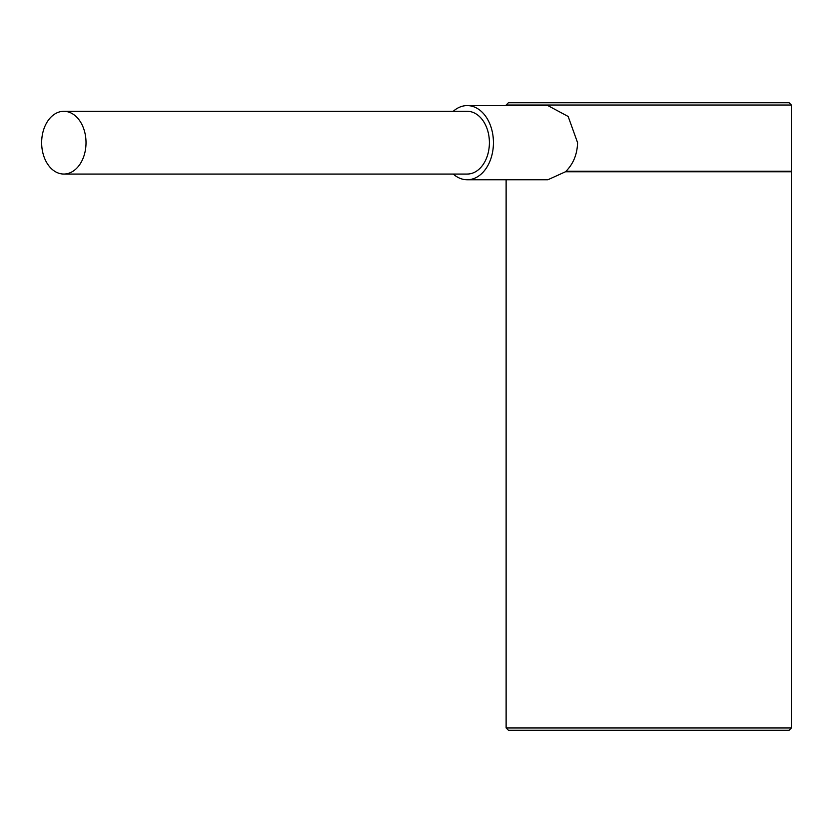 <?xml version="1.0" encoding="UTF-8"?>
<svg xmlns="http://www.w3.org/2000/svg" width="833" height="833" viewBox="0 0 833 833"><rect width="100%" height="100%" fill="white"/><g stroke="black" fill="none" stroke-linecap="round" stroke-linejoin="round"><path stroke-width="1.25" d="M791.35 727.969L789.07 730.249L508.401 730.249L506.12 727.969L791.35 727.969L791.35 171.775L565.461 171.775L547.885 179.761L467.209 179.761A37.079 26.219 -90 0 0 493.438 142.682A37.079 26.219 -90 0 0 467.209 105.593A37.079 26.219 -90 0 0 453.246 111.299M508.401 102.751L789.07 102.751L791.35 105.031L506.12 105.031L508.401 102.751M41.65 142.682A31.373 22.189 -90 0 0 63.839 174.055A31.373 22.189 -90 0 0 86.018 142.682A31.373 22.189 -90 0 0 63.839 111.299A31.373 22.189 -90 0 0 41.65 142.682M63.839 174.055L467.209 174.055A31.373 22.189 -90 0 0 489.398 142.682A31.373 22.189 -90 0 0 467.209 111.299L63.839 111.299M791.35 105.031L791.35 171.202L566.044 171.202C573.385 163.726 577.238 154.22 577.581 142.682L568.158 116.464L547.885 105.593L467.209 105.593M453.246 174.055A37.079 26.219 -90 0 0 467.209 179.761M565.545 171.775L566.128 171.202M506.12 727.969L506.12 179.761M791.235 171.775L791.235 171.202M506.12 105.593L506.12 105.031"/></g></svg>
